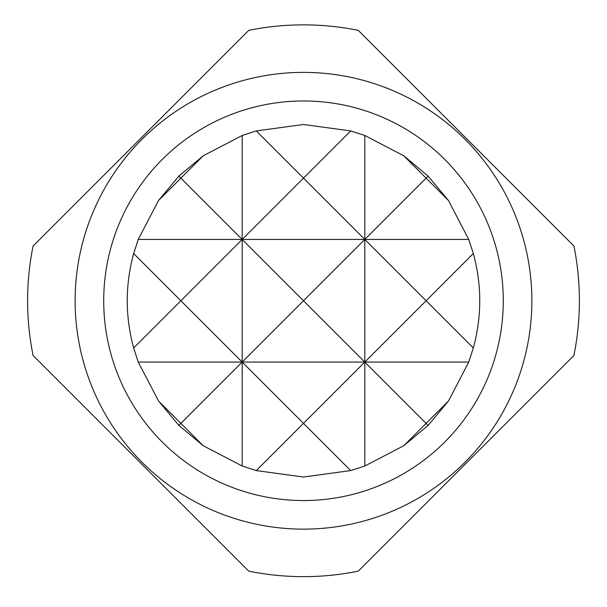<?xml version="1.0" encoding="UTF-8"?>
<svg xmlns="http://www.w3.org/2000/svg" width="607" height="607" viewBox="0 0 607 607"><rect width="100%" height="100%" fill="white"/><g stroke="black" fill="none" stroke-linecap="round" stroke-linejoin="round"><path stroke-width="0.91" d="M303.5 500.547A199.786 199.786 0 0 0 503.286 300.761A199.786 199.786 0 0 0 303.5 100.967A199.786 199.786 0 0 0 103.714 300.761A199.786 199.786 0 0 0 303.5 500.547M303.5 529.137A228.376 228.376 0 0 0 531.876 300.761A228.376 228.376 0 0 0 303.5 72.385A228.376 228.376 0 0 0 75.124 300.761A228.376 228.376 0 0 0 303.5 529.137M248.764 571.164A275.889 275.889 0 0 0 358.236 571.164L573.911 355.49A275.889 275.889 0 0 0 573.911 246.025L358.236 30.35A275.889 275.889 0 0 0 248.764 30.35L33.089 246.025A275.889 275.889 0 0 0 33.089 355.49L248.764 571.164M203.224 155.794L180.878 178.139L178.86 176.121L203.224 155.794L242.193 135.498L242.193 239.446L303.5 178.139L256.291 130.93L303.5 124.496L350.709 130.93L364.807 135.498L403.776 155.794L428.14 176.121L448.459 200.485L468.756 239.446L473.323 253.551C481.89 285.024 481.89 316.497 473.323 347.963L468.756 362.068L448.459 401.03L428.14 425.393L403.776 445.72L364.807 466.017L350.709 470.584L303.5 477.026L256.291 470.584L242.193 466.017L203.224 445.72L178.86 425.393L180.878 423.375L203.224 445.72M256.291 470.584L303.5 423.375L242.193 362.068L242.193 466.017M242.193 135.498L256.291 130.93M138.244 362.068L242.193 362.068L180.878 423.375L158.541 401.03L138.244 362.068L133.677 347.963C125.11 316.497 125.11 285.024 133.677 253.551L138.244 239.446L158.541 200.485L180.878 178.139L242.193 239.446L364.807 239.446L426.122 178.139L448.459 200.485M178.86 425.393L158.541 401.03M158.541 200.485L178.86 176.121M448.459 401.03L426.122 423.375L428.14 425.393M428.14 176.121L426.122 178.139L403.776 155.794M403.776 445.72L426.122 423.375L364.807 362.068L364.807 466.017M364.807 135.498L364.807 239.446L303.5 300.761L242.193 239.446L180.878 300.761L133.677 253.551M133.677 347.963L180.878 300.761L242.193 362.068L364.807 362.068L303.5 423.375L350.709 470.584M350.709 130.93L303.5 178.139L364.807 239.446L468.756 239.446M473.323 253.551L426.122 300.761L473.323 347.963M138.244 239.446L242.193 239.446L242.193 362.068L303.5 300.761L364.807 362.068L468.756 362.068M426.122 300.761L364.807 239.446L364.807 362.068L426.122 300.761"/></g></svg>
